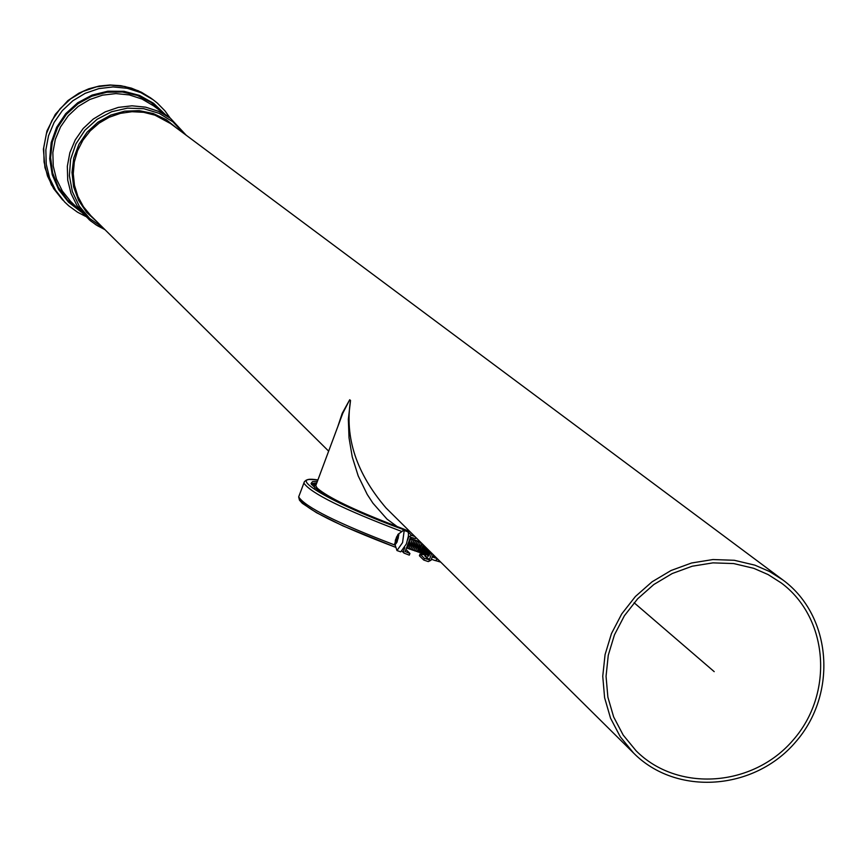 <?xml version="1.0" encoding="UTF-8"?>
<svg xmlns="http://www.w3.org/2000/svg" width="868" height="868" viewBox="0 0 868 868"><rect width="100%" height="100%" fill="white"/><g stroke="black" fill="none" stroke-linecap="round" stroke-linejoin="round"><path stroke-width="1.3" d="M437.505 558.916L435.367 560.63L431.353 559.263M432.242 556.92L437.201 558.612M435.259 556.681L432.655 555.802M404.77 547.589L403.522 550.93L403.945 553.079L409.295 555.129L409.913 553.48L405.15 551.484L410.488 537.259L415.501 538.594L415.902 537.52M414.893 536.533L411.562 535.393L408.861 536.706L407.656 539.918M405.92 549.433L409.913 553.48M410.043 531.726L403.392 528.927L404.195 530.598L402.568 542.619L396.969 550.562L394.712 543.672L397.967 534.362L398.846 534.699L397.045 542.12L395.558 544.182L394.712 543.672M317.417 481.252L312.491 481.653L311.059 483.454C317.612 492.981 348.383 508.138 403.392 528.927L402.85 530.717M311.102 483.65L316.82 482.858M419.895 555.466L419.678 556.052L423.747 560.044L428.293 561.585L430.984 560.272L433.121 554.576M425.363 554.934L420.036 554.066L424.365 558.395L423.747 560.044M431.787 553.252L429.356 559.719L424.365 558.395M431.027 552.504L427.946 556.421L427.468 555.162M754.921 565.166L769.623 571.556L783.099 580.117C832.054 616.215 837.772 694.118 795.565 742.064C754.194 790.726 676.291 796.281 633.542 753.001L620.295 736.802L610.529 718.151L604.605 697.72L602.75 676.27L605.072 654.624L611.463 633.597L621.705 613.969L635.409 596.49L652.052 581.82L671.018 570.515L691.568 562.996L712.943 559.545L734.328 560.283L754.921 565.166M753.717 568.301L733.71 563.571L712.943 562.865L692.187 566.218L672.233 573.531L653.821 584.522L637.665 598.779L624.374 615.77L614.457 634.844L608.262 655.275L606.048 676.302L607.871 697.123L613.654 716.957L623.181 735.055L636.07 750.766C677.593 792.625 753.077 787.178 793.189 740.003C834.094 693.521 828.625 618.027 781.243 582.938L768.082 574.562L753.717 568.301M338.943 423.562L342.806 413.211L349.706 399.747L350.531 400.495L348.339 419.255L349.034 437.863L352.256 456.959L358.202 475.914L367.218 494.424L372.958 503.212L387.041 519.14L397.316 526.692M386.076 507.986L386.065 507.986C356.444 473.396 344.607 437.57 350.531 400.495L349.739 399.779M349.706 399.747L342.198 413.374L337.847 426.481M316.245 484.387L311.471 484.507M316.202 484.507L315.746 485.733L317.243 488.141C327.681 497.277 353.71 509.852 395.32 525.867M315.746 485.733L338.976 423.476M421.848 543.411L418.213 552.113L417.562 551.039M420.221 542.565L417.378 550.941M422.282 543.845L419.005 551.495M423.389 544.941L419.841 552.656L419.19 551.592M423.888 545.429L420.633 552.048M424.853 546.384L421.457 553.209L420.817 552.146M425.363 546.894L422.249 552.601M426.275 547.795L423.085 553.762L422.434 552.699M426.785 548.305L423.877 553.155M427.664 549.173L424.712 554.316L424.051 553.252M428.174 549.672L425.494 553.708M409.24 540.569L407.027 546.471M410.141 538.193L409.555 543.791L407.949 547.187L406.43 548.077M410.466 539.245L407.624 547.61M410.694 539.278L411.454 538.692L412.05 539.31L411.182 544.355L409.164 548.272L408.101 548.684L407.83 547.708M412.094 539.798L409.251 548.164M412.322 539.831L413.081 539.245L413.721 540.438L412.81 544.909L410.792 548.826L409.729 549.238L409.446 548.261M413.721 540.352L410.879 548.717M413.949 540.384L414.709 539.798L415.349 540.992L414.437 545.462L412.419 549.379L411.356 549.791L411.074 548.815M415.349 540.905L412.506 549.27M415.577 540.938L416.325 540.352L416.976 541.545L416.054 546.015L414.047 549.932L412.973 550.345L412.701 549.368M416.976 541.458L414.134 549.824M417.193 541.48L417.953 540.905L418.55 541.534L417.682 546.569L415.674 550.486L414.6 550.898L414.318 549.921M418.593 542.012L415.75 550.377M418.821 542.033L419.569 541.458L420.166 542.088L419.309 547.122L417.291 551.039L416.228 551.451L415.946 550.475M397.338 540.406L395.526 539.788L395.222 541.133L396.947 541.719M396.784 542.066L395.222 541.133M395.602 543.075L398.065 538.702L398.401 535.361M395.363 541.578L396.546 542.381M395.2 542.945L395.352 541.979M395.526 539.788L395.982 538.833L397.718 539.419M397.989 538.854L396.199 538.247L395.982 538.833M396.199 538.247L396.513 537.14L398.358 537.769M398.228 536.478L397.11 536.088L396.513 537.14M397.11 536.088L398.249 536.381M398.282 536.142L397.414 536.099M397.631 535.914L398.086 535.252M407.613 531.693L408.416 532.8L408.437 535.914L406.376 543.921L400.766 551.853L397.143 550.616M429.031 550.518L426.329 554.869L425.678 553.806M429.519 551.006L427.121 554.261M430.365 551.842L427.957 555.422L427.295 554.359M430.843 552.308L428.749 554.815M429.15 555.813L428.922 554.912M634.107 602.739L714.201 671.648M403.653 529.643L406.908 531.444M407.689 531.552L411.562 535.393M438.069 559.469L437.244 559.22M440.727 562.106L435.465 560.576L440.76 562.139M403.642 529.632C333.117 504.341 282.295 474.351 317.905 479.928M401.591 531.411C343.185 509.234 310.603 493.111 303.843 483.031L304.494 481.534M394.875 545.05C337.218 523.046 305.145 507.01 298.668 496.919L299.2 495.487M317.927 479.874L308.943 479.451L306.296 480.113L304.44 481.61L298.668 496.919L299.471 500.174L302.324 503.31L316.56 512.728L342.99 525.91L395.385 547.22C336.947 524.966 305.124 508.952 299.883 499.176M425.363 555.466L424.81 555.943L428.911 559.936M425.645 554.175L424.81 555.943M425.754 554.413L425.266 555.726L429.356 559.719M420.296 554.413L419.678 556.052M165.126 114.359L153.56 103.281L139.564 95.426L124.005 91.314L107.86 91.194L92.106 95.079L77.74 102.749L65.664 113.708L56.637 127.292L51.201 142.634L49.704 158.79L52.243 174.739L58.633 189.506L68.485 202.168L81.169 211.955M170.204 118.113L164.92 110.822L157.358 103.118L153.137 99.755L140.855 92.637L127.292 88.297L113.079 86.93L98.843 88.623L85.238 93.299L72.89 100.731L62.344 110.605L54.098 122.453L48.521 135.755L45.852 149.882L46.232 164.215L49.617 178.092L55.856 190.884L64.677 202.016L68.68 205.77L77.534 212.215L85.628 216.414M162.804 112.645L151.195 102.5L137.448 95.469L122.366 91.986L106.818 92.247L91.737 96.25L77.99 103.769L66.413 114.348L57.679 127.379L52.297 142.092L50.594 157.607L52.655 173.014L58.362 187.412L67.368 199.955L79.129 209.915M170.139 118.059L153.495 105.777L141.994 99.039L129.278 94.905L115.943 93.592L102.576 95.144L89.795 99.505L78.196 106.471L68.29 115.737L60.554 126.869L55.324 139.357L52.85 152.627L53.241 166.081L56.463 179.09L62.377 191.079L70.699 201.484L90.576 220.873L97.444 225.713L104.898 229.608M64.677 202.016L51.462 184.96L44.941 167.643L43.4 149.177L46.948 130.938L55.324 114.337L67.888 100.612L78.804 93.223L88.731 88.807L99.245 86.04L110.041 84.999L120.858 85.704L131.404 88.135L141.408 92.247L150.609 97.91L138.359 90.814L124.851 86.485L110.692 85.129L96.511 86.822L82.959 91.465L70.644 98.876L60.142 108.706L51.928 120.522L46.373 133.77L43.715 147.842L44.084 162.121L47.469 175.954L53.686 188.692L62.724 200.052M186.208 135.245L170.432 118.276L158.66 111.375L145.64 107.155L131.979 105.809L118.287 107.404L105.202 111.885L93.31 119.025L83.165 128.518L75.234 139.932L69.863 152.725L67.324 166.32L67.715 180.099L71.013 193.434L77.057 205.705L89.295 219.81L96.055 224.866L104.963 229.684M183.897 133.52L172.862 121.813L159.159 113.35L143.697 108.684L127.487 108.131L111.603 111.744L97.086 119.285L84.912 130.265L75.874 143.947L70.59 159.419L69.386 175.672L72.359 191.622L79.281 206.215L89.697 218.486L102.912 227.655M177.495 128.746L166.331 119.697L153.321 113.545L139.162 110.648L124.677 111.18L110.648 115.118L97.889 122.247L87.115 132.153L78.923 144.294L73.791 157.976L71.99 172.428L73.617 186.848L78.597 200.399L86.616 212.356L97.249 222.034M782.6 579.748L170.475 123.516L154.927 115.151L143.643 112.308L131.979 111.712L120.392 113.361L109.281 117.223L99.093 123.137L90.207 130.894L82.937 140.204L77.567 150.707L74.312 162.012L73.259 173.698L74.485 185.329L77.903 196.461L83.415 206.692L90.793 215.644L328.646 451.143M315.963 484.756L314.281 485.95L314.889 488.011M424.083 553.73L423.497 553.545L424.148 553.198M422.477 553.22L421.837 553.014L422.521 552.645M420.871 552.71L420.177 552.482M419.266 552.189L418.528 551.95M417.66 551.668L416.89 551.419M416.043 551.137L415.24 550.876M414.427 550.605L413.602 550.323M412.81 550.062L411.974 549.78M411.193 549.509L410.347 549.227M407.103 548.109L407.938 548.402M408.719 548.674L409.566 548.956M402.231 551.332L403.945 553.079M407.645 531.509L406.788 531.411M419.418 555.704L420.036 554.066M150.609 97.91L152.822 99.527M633.542 753.001L386.065 507.986M315.724 485.57L316.126 484.713M316.006 484.702L311.536 484.604M417.41 551.115L417.747 551.874M419.277 551.538L418.593 551.907M419.027 551.668L419.374 552.428M420.893 552.091L420.221 552.46M420.654 552.222L420.991 552.981M422.282 552.775L422.618 553.534M423.899 553.328L424.235 554.088M425.765 553.751L425.092 554.12M410.781 539.44L410.358 538.507M407.906 547.665L407.211 548.034M407.667 547.795L408.003 548.554M410.629 539.126L411.454 538.692M412.398 539.994L411.985 539.061M409.522 548.218L408.839 548.587M409.284 548.348L409.631 549.108M412.257 539.679L413.081 539.245M414.025 540.558L413.602 539.625M411.15 548.771L410.466 549.14M410.911 548.901L411.258 549.661M413.884 540.232L414.709 539.798M415.653 541.111L415.229 540.178M412.777 549.325L412.083 549.694M412.539 549.455L412.875 550.214M415.512 540.786L416.325 540.352M417.28 541.665L416.857 540.731M414.405 549.878L413.711 550.247M414.166 550.008L414.503 550.768M417.128 541.339L417.953 540.905M418.897 542.218L418.484 541.285M416.022 550.431L415.338 550.8M415.783 550.562L416.13 551.321M418.756 541.892L419.569 541.458M420.524 542.771L420.101 541.838M417.649 550.985L416.966 551.354M397.967 534.362L403.533 530.391M403.989 530.457L407.786 531.748M425.526 553.882L425.863 554.63M427.392 554.305L426.709 554.674M427.143 554.435L427.479 555.184M429.009 554.858L428.336 555.216M428.77 554.988L429.107 555.737"/></g></svg>
